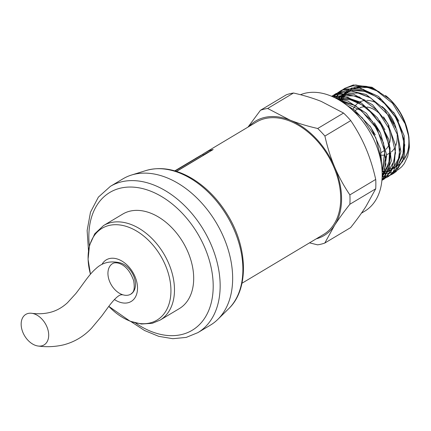 <?xml version="1.0" encoding="UTF-8"?>
<svg xmlns="http://www.w3.org/2000/svg" width="431" height="431" viewBox="0 0 431 431"><rect width="100%" height="100%" fill="white"/><g stroke="black" fill="none" stroke-linecap="round" stroke-linejoin="round"><path stroke-width="0.65" d="M38.203 346.039A17.784 12.02 -120.9 0 0 41.769 345.861A17.784 12.02 -120.9 0 0 47.717 329.009A17.784 12.02 -120.9 0 0 31.652 313.278A17.784 12.02 -120.9 0 0 21.55 328.013A17.784 12.02 -120.9 0 0 38.203 346.039C46.65 347.192 55.044 346.81 63.4 344.897C74.24 342.112 83.598 336.573 91.48 328.287L101.597 316.198L108.1 307.292C113.87 299.523 118.18 295.359 121.036 294.799L122.787 294.777A17.784 12.02 -120.9 0 0 128.551 295.073A17.784 12.02 -120.9 0 0 134.871 279.552A17.784 12.02 -120.9 0 0 120.632 262.975A17.784 12.02 -120.9 0 0 120.594 262.964M160.084 320.114A55.087 37.228 -120.9 0 0 168.839 263.734A55.087 37.228 -120.9 0 0 103.548 225.553L122.754 214.072A55.087 37.228 59.1 0 1 182.97 242.249A55.087 37.228 59.1 0 1 179.291 308.634L160.084 320.114L152.283 323.304L141.422 324.031L130.087 321.219L108.795 306.36A53.487 36.145 -120.9 0 0 150.09 322.932A53.487 36.145 -120.9 0 0 166.63 268.303A53.487 36.145 -120.9 0 0 113.38 224.783A53.487 36.145 -120.9 0 0 90.467 274.208M114.404 299.507A24.244 16.383 -120.9 0 0 128.061 302.734A24.244 16.383 -120.9 0 0 131.654 270.458A24.244 16.383 -120.9 0 0 101.969 264.445M197.877 332.63A85.225 57.592 59.1 0 0 203.577 229.928A85.225 57.592 59.1 0 0 110.411 186.337L122.916 178.865A85.225 57.592 59.1 0 1 131.482 175.045A85.225 57.592 59.1 0 1 216.076 222.455A85.225 57.592 59.1 0 1 217.795 319.414A85.225 57.592 59.1 0 1 210.382 325.152L197.877 332.63L186.208 337.403L172.82 338.701L158.721 336.336L144.53 330.502L130.825 321.504M241.985 283.237L323.595 234.437A65.464 44.237 59.1 0 0 327.969 155.553A65.464 44.237 59.1 0 0 256.413 122.07L204.73 152.967A65.464 44.237 59.1 0 1 213.173 149.525L176.57 171.409M203.179 155.047L205.237 153.819A64.472 43.569 59.1 0 1 209.52 151.707M175.153 170.972L202.85 154.411L203.303 155.289L176.424 171.36M202.074 154.756A65.464 44.237 59.1 0 1 204.73 152.967M202.85 154.411A65.464 44.237 -120.9 0 0 200.819 155.37L174.797 170.865M195.561 158.473L196.611 157.827M340.167 100.676L340.759 99.534M341.023 99.06L341.228 98.71M341.546 98.193L342.844 96.318M343.27 95.779L344.805 94.071M345.215 93.672L345.565 93.344M346.028 92.929L346.907 92.202M347.321 91.889L349.422 90.499L347.801 91.674M408.276 133.815L409.035 140.587L408.658 147.72L407.462 152.779L405.474 157.277A44.802 30.278 -120.9 0 0 407.99 132.597M407.343 129.607A44.802 30.278 -120.9 0 0 407.187 129.009A44.802 30.278 -120.9 0 0 398.573 109.819L392.296 101.791L385.519 95.45M340.673 100.994L341.32 99.653M341.578 99.168L341.842 98.688M342.155 98.155L343.324 96.382M343.852 95.677L345.355 93.915M346.325 92.945L347.397 91.997M350.091 90.095L355.564 87.779M356.987 87.439L367.778 87.477L379.167 91.738M393.562 103.445L398.573 109.819M338.599 98.57L340.14 96.862M340.522 96.479L340.878 96.145M341.347 95.725L342.192 95.025M342.64 94.685L344.461 93.468M345.447 92.907L351.965 90.677M353.738 90.424L364.626 91.41L375.848 96.447L386.295 105.013L394.941 116.225L400.938 128.95L403.707 141.885L403.007 153.722L398.901 163.247M397.888 164.572L393.11 168.774M392.442 169.173L390.858 169.981M390.341 170.207L388.773 170.789M387.695 171.102L385.422 171.576M384.28 171.716L382.383 171.824M338.34 99.599L338.631 99.178M339.159 98.473L340.662 96.711M341.632 95.741L342.688 94.82M343.124 94.464L344.757 93.306M345.403 92.907L350.893 90.58M352.272 90.241L363.047 90.278L374.41 94.497M393.573 112.173L398.896 121.208M404.79 144.627L403.217 155.769L398.459 164.437M397.549 165.412L393.11 168.78M392.474 169.097L391.267 169.658M390.745 169.868L388.902 170.482M388.067 170.698L385.767 171.102M384.447 171.226L382.685 171.269M336.643 98.537L337.516 97.815M337.942 97.492L340.037 96.113M387.749 171.974L386.154 172.793M385.653 173.014L384.091 173.596M383.008 173.914L382.168 174.119M336.945 98.554L338.033 97.6M338.454 97.261L340.07 96.113M340.727 95.704L346.174 93.382M347.58 93.048L358.43 93.091L369.873 97.39M388.595 114.571L394.171 123.934M400.097 147.429L398.535 158.565L393.783 167.223M392.873 168.203L388.697 171.419M387.781 171.91L386.58 172.459M386.074 172.664L384.226 173.278M383.396 173.488L382.162 173.741M383.051 174.792L382.162 175.266M336.18 98.413L341.503 96.188M342.925 95.849L353.7 95.887L365.073 100.127M383.563 116.893L389.091 125.954M395.41 150.15L393.848 161.35L389.074 170.056M388.175 171.021L383.735 174.383M383.094 174.706L382.168 175.142M337.554 99.152L337.893 99.087M339.655 98.834L350.543 99.82L361.771 104.841L372.217 113.412L380.869 124.624L386.876 137.349L389.646 150.29L388.94 162.126L384.84 171.657M383.816 172.998L382.168 174.76M338.195 98.656L348.986 98.688L360.364 102.923M379.506 120.583L384.942 129.844M390.728 153.053L389.15 164.179L384.404 172.831M383.488 173.817L382.168 175.029M341.939 101.802L361.329 110.627L377.163 129.084L384.808 151.55L382.082 171.193M340.705 101.01L355.812 105.805M374.345 122.716L379.878 131.886M386.031 155.823L382.13 172.265M350.381 108.197L350.979 108.52M369.836 125.771L375.293 134.898M381.343 158.565L381.176 162.826M381.796 167.454L380.541 149.013L370.811 127.193L354.444 110.002L347.294 105.649M350.187 108.03L362.293 117.825L375.816 137.791L381.424 159.858L381.43 164.459M382.108 177.367L383.719 174.426L386.693 155.198L380.438 133.007L366.377 113.326L347.849 101.005L336.385 98.527M337.328 99.028L355.478 105.59L372.508 121.52L383.509 142.844L385.901 164.351L382.135 176.586M381.925 180.126L384.657 177.464L391.289 160.876L388.746 139.245L377.551 117.895L360.348 102.082L341.239 95.72L332.543 96.663M332.861 96.803L347.817 97.282L366.657 107.529L381.958 125.911L390.098 147.925L389.209 168.192L381.941 179.937M381.914 180.25L383.568 179.415M383.682 179.344L384.339 178.957L394.338 165.709L395.593 145.533L387.717 123.395L372.524 104.755L353.646 94.206L335.582 94.378L331.574 96.242M331.606 96.253L340.544 93.473L359.309 96.97L377.389 110.508L390.491 130.76L395.539 152.779L391.407 171.182L383.358 179.538L381.904 180.336M382.017 178.946L383.272 178.644M383.671 178.531L385.907 177.744M386.295 177.583L388.396 176.521M388.719 176.333L395.911 169.372L400.905 151.491L396.644 129.489L384.08 108.795L366.183 94.497L347.23 90.149L336.051 93.565L335.377 93.969L351.669 90.65L370.719 97.939L387.48 114.344L397.991 135.84L399.806 157.175L392.566 173.133L388.051 176.732L386.004 177.809M335.857 93.683L333.793 95.095M333.459 95.359L332.139 96.485M331.994 96.42L333.093 95.52M333.427 95.267L335.377 93.963M385.61 177.981L383.396 178.811M382.997 178.93L382.001 179.199M382.545 176.651L385.131 176.419M385.556 176.354L387.97 175.832M388.358 175.719L390.626 174.927M390.971 174.781L393.164 173.677M393.298 173.596L396.143 171.592L404.65 156.749L404.176 135.803L394.737 113.908L378.547 96.469L359.465 87.784L342.052 90.025L340.42 90.952M340.291 91.033L338.464 92.309M338.173 92.541L336.395 94.103M336.099 94.394L334.451 96.21M334.192 96.528L333.686 97.18M333.416 97.056L333.777 96.609M334.041 96.291L335.711 94.513M336.013 94.227L337.823 92.692M338.119 92.466L344.972 88.937L363.085 89.217L381.834 100.078L396.773 118.832L404.386 140.894L402.915 160.882L392.803 173.898L390.637 175.034M390.303 175.185L388.072 176.01M387.684 176.128L385.303 176.683M384.878 176.753L382.319 177.028M316.187 238.866A66.697 45.072 -120.9 0 0 334.623 225.268L324.796 243.046A74.105 50.077 59.1 0 1 317.588 244.846L309.517 242.858M248.003 127.097L260.459 110.271A74.105 50.077 59.1 0 1 267.673 108.467L289.982 120.098A66.697 45.072 -120.9 0 0 248.859 126.585M289.982 120.098C298.101 123.341 307.341 126.138 317.706 128.497A74.105 50.077 59.1 0 1 324.909 136.067C327.388 147.213 330.647 157.557 334.682 167.093A66.697 45.072 -120.9 0 0 289.982 120.098M334.682 167.093C338.739 176.618 343.803 185.885 349.875 194.882A74.105 50.077 59.1 0 1 349.864 204.256C343.776 211.977 338.696 218.98 334.623 225.268A66.697 45.072 -120.9 0 0 334.682 167.093M324.796 243.046L350.64 227.595C356.76 219.837 361.835 212.833 365.881 206.584L375.708 188.805A74.105 50.077 -120.9 0 0 375.713 179.431C373.214 168.225 369.96 157.886 365.941 148.409C361.916 138.933 356.852 129.672 350.748 120.615A74.105 50.077 -120.9 0 0 343.545 113.046L321.24 101.414C313.175 98.187 303.936 95.391 293.516 93.015A74.105 50.077 -120.9 0 0 286.303 94.82L260.459 110.271M370.434 87.326L366.215 86.345L361.016 85.968L356.038 86.556L353.468 87.288M352.375 87.698L348.011 90.106M347.467 90.505L344.805 92.891M344.428 93.295L344.062 93.71M343.922 93.872L343.593 94.265M343.362 94.551L342.435 95.801M342.042 96.388L340.932 98.241M340.312 99.453L339.843 100.482M389.764 99.259L395.141 105.396L400.264 112.911L405.172 122.948L407.629 130.717A49.032 33.133 -120.9 0 0 389.764 99.259L371.985 87.261L353.345 84.961L344.757 88.36L355.72 84.961L374.582 89.142L392.463 103.219L405.129 123.74L408.949 137.317A49.032 33.133 -120.9 0 0 407.629 130.717M382.157 173.348L383.418 173.461M384.339 173.515L384.991 173.531M385.115 173.531L386.99 173.483M387.464 173.445L390.217 173.068M390.664 172.971L393.433 172.174M393.912 171.996L397.183 170.396M397.921 169.933L401.681 166.813L404.289 163.591L407.758 156.243L409.38 147.23L408.949 137.317M342.02 101.134A44.598 30.138 59.1 0 1 342.516 99.933M342.753 99.421A44.598 30.138 59.1 0 1 343.108 98.688M343.399 98.133A44.598 30.138 59.1 0 1 344.337 96.528M345.026 95.504A44.598 30.138 59.1 0 1 346.513 93.629M347.095 93.004A44.598 30.138 59.1 0 1 348.652 91.528M349.126 91.14A44.598 30.138 59.1 0 1 349.94 90.521M350.522 90.111A44.598 30.138 59.1 0 1 351.825 89.309M353.576 88.42A44.598 30.138 59.1 0 1 355.257 87.757M356.432 87.391A44.598 30.138 59.1 0 1 373.176 88.468M386.37 96.161A44.598 30.138 59.1 0 1 388.886 98.349A44.598 30.138 59.1 0 1 407.171 128.928A44.598 30.138 59.1 0 1 407.176 128.971M407.096 153.14A44.598 30.138 59.1 0 1 403.793 159.853M402.802 161.183A44.598 30.138 59.1 0 1 397.958 165.617M397.269 166.054A44.598 30.138 59.1 0 1 396.17 166.673M395.534 166.991A44.598 30.138 59.1 0 1 393.535 167.821M392.528 168.149A44.598 30.138 59.1 0 1 390.147 168.72M388.983 168.904A44.598 30.138 59.1 0 1 387.049 169.076M386.408 169.097A44.598 30.138 59.1 0 1 385.616 169.103M385.05 169.092A44.598 30.138 59.1 0 1 383.73 169.017M383.051 168.952A44.598 30.138 59.1 0 1 381.925 168.812M293.516 93.015L267.673 108.467M350.748 120.615L324.909 136.067M343.545 113.046L317.706 128.497M375.708 188.805L349.864 204.256M375.713 179.431L349.875 194.882M335.577 98.106L336.713 96.199M336.956 95.833L338.464 93.802M338.728 93.484L340.382 91.717M340.673 91.442L342.494 89.896M342.817 89.648L344.757 88.36M345.134 88.139L343.189 89.481M342.871 89.729L341.061 91.313M340.77 91.598L339.132 93.403M338.874 93.726L337.381 95.795M337.144 96.167L335.938 98.29M353.237 109.156A29.642 20.031 59.1 0 1 354.853 106.333M355.887 105.035A29.642 20.031 59.1 0 1 358.323 102.88M360.009 101.878A29.642 20.031 59.1 0 1 363.985 100.595M366.749 100.38A29.642 20.031 59.1 0 1 375.988 102.691M382.028 106.532A29.642 20.031 59.1 0 1 395.938 127.759M397.188 134.752A29.642 20.031 59.1 0 1 395.647 145.883M394.397 148.356A29.642 20.031 59.1 0 1 391.343 151.96M389.791 153.097A29.642 20.031 59.1 0 1 386.639 154.557M385.077 154.961A29.642 20.031 59.1 0 1 381.715 155.257M380.201 155.171A29.642 20.031 59.1 0 1 379.506 155.085M359.912 107.777A24.702 16.69 59.1 0 1 364.685 106.818M367.185 107.012A24.702 16.69 59.1 0 1 380.05 114.123M388.11 126.391A24.702 16.69 59.1 0 1 389.694 142.532M388.897 144.908A24.702 16.69 59.1 0 1 385.901 149.331M384.657 150.371A24.702 16.69 59.1 0 1 383.865 150.888L381.273 152.439M300.477 94.718A66.649 45.039 59.1 0 1 370.908 133.825A66.649 45.039 59.1 0 1 364.755 211.185L361.431 213.173M128.551 295.073A17.784 12.02 -120.9 0 0 130.835 294.141C132.312 292.541 135.447 292.245 133.718 280.867C130.281 271.034 125.152 265.119 118.331 263.12C115.707 262.571 113.789 262.732 112.583 263.61A17.784 12.02 -120.9 0 0 110.519 283.453A17.784 12.02 -120.9 0 0 128.551 295.073M89.379 245.875A80.285 54.252 59.1 0 1 135.016 187.275A80.285 54.252 59.1 0 1 208.523 257.657A80.285 54.252 59.1 0 1 181.904 334.478A80.285 54.252 59.1 0 1 135.479 322.981M131.482 175.045L146.028 170.531A81.588 55.136 59.1 0 1 227.013 215.915A81.588 55.136 59.1 0 1 228.662 308.741L217.795 319.414M120.637 262.975C110.659 260.518 102.416 262.409 95.908 268.648C89.007 274.499 83.226 284.121 75.797 293.597L67.381 302.826C62.543 307.217 57.371 310.245 51.86 311.904C45.594 313.763 38.86 314.221 31.652 313.278M90.462 274.213L88.075 259.268L89.492 245.411L94.755 233.791L103.548 225.553M110.411 186.337L98.376 197.129L90.472 212.251L87.137 230.515L88.474 250.675M146.028 170.531C160.795 166.334 176.279 169.081 192.49 178.773C206.471 187.41 218.199 199.494 227.67 215.031C247.911 247.744 249.102 289.438 228.662 308.741M388.412 171.586L389.021 171.226M383.358 179.538L384.032 179.134M388.051 176.737L388.724 176.333M392.738 173.93L393.411 173.531M340.07 91.162L340.743 90.763M379.135 153.716L379.97 153.215M355.133 110.503L358.43 108.531"/></g></svg>
